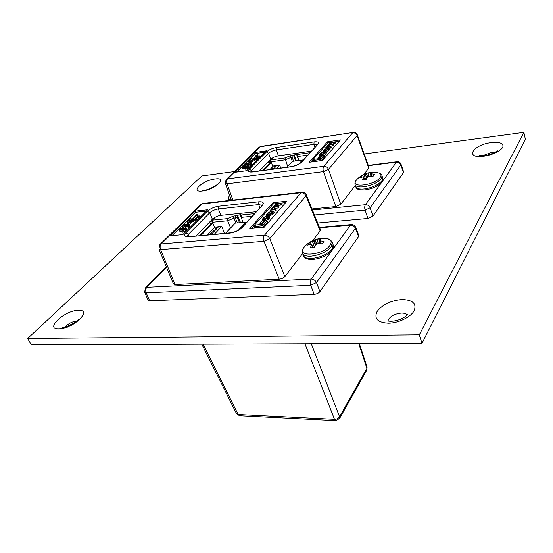 <?xml version="1.0" encoding="UTF-8"?>
<svg xmlns="http://www.w3.org/2000/svg" width="553" height="553" viewBox="0 0 553 553"><rect width="100%" height="100%" fill="white"/><g stroke="black" fill="none" stroke-linecap="round" stroke-linejoin="round"><path stroke-width="0.83" d="M364.178 153.983L523.857 132.367L525.35 139.19L421.987 343.309L31.258 344.747L27.65 338.512L201.866 175.951L234.306 171.561M421.987 343.309L419.298 334.841L27.65 338.512M523.857 132.367L419.298 334.841M211.17 234.548L218.691 226.64L214.861 227.228L207.541 234.866M210.652 233.878L211.681 232.73L209.988 233.891L210.652 233.878L211.681 232.73M213.264 231.133L214.288 230L212.608 231.147L213.264 231.133L214.288 230M215.864 228.417L216.873 227.283L215.2 228.43L215.864 228.417L216.873 227.283M209.158 222.534L211.585 224.477L212.864 223.163L214.661 227.414M212.566 222.472L211.066 223.841M239.511 222.728L237.403 217.543L234.002 218.103L227.642 220.765L212.476 222.251L212.463 220.115L211.944 220.377L211.889 221.352L212.373 222.486M212.67 220.094L227.352 218.629L233.166 216.195L237.583 215.359L240.534 222.624M242.954 222.396L241.239 217.37L241.509 214.958L240.196 215.089L240.375 214.626L237.583 215.359L237.403 217.543M225.555 233.269L235.108 223.149L225.721 233.255M227.352 218.629L227.642 220.765L230.573 227.864M212.476 222.251L212.864 223.163M238.502 230.11L245.788 222.126L235.108 223.149M214.329 234.265L221.712 226.46L224.601 233.352M207.444 234.88L213.741 228.306M246.645 222.071L245.788 222.126M221.712 226.46L218.691 226.64M240.196 215.089L241.889 219.285M209.988 233.891L210.631 233.836M212.608 231.147L213.251 231.092M215.2 228.43L215.843 228.368M183.838 225.41L186.209 224.124L183.043 225.278L182.545 226.516L183.223 226.917L187.951 225.189L188.359 225.43L188.034 226.094L186.161 226.578L185.345 227.394L188.801 226.218L189.458 224.815L187.585 224.497L190.543 221.566L195.313 219.334L199.916 215.87L197.704 216.099L195.866 218.587L191.449 220.668L196.909 215.248L197.649 215.172L197.753 214.087L195.444 215.4L196.184 215.324L188.684 222.755L187.944 221.193L191.013 218.566L190.426 218.414L188.428 219.665L186.921 221.926L187.771 223.661L185.704 225.41L183.949 226.087L183.838 225.41L184.142 226.101M355.634 227.228L358.793 235.53L358.551 236.601L319.931 291.604C318.59 293.159 316.682 294.065 314.194 294.327L310.71 285.286L146.186 292.827L144.665 292.24L148.142 300.21L149.649 300.777L314.194 294.327M210.486 221.172L211.446 223.447M196.156 235.882L212.4 219.202C214.682 217.156 217.543 215.864 220.972 215.331L256.08 211.716M185.939 228.562L189.313 227.38L189.962 225.97L189.458 224.815M182.545 226.516L183.057 227.67L183.921 228.092M184.916 227.919L185.469 227.684M187.405 223.011L187.82 223.612M188.4 222.382L191.511 219.707L191.013 218.566M198.161 216.05L197.753 214.087M194.4 219.368L197.414 216.389M189.209 224.539L191.767 222.258L199.011 218.414L200.407 217.011L199.916 215.87M206.304 211.128L195.707 212.269L188.787 219.085M188.497 219.368L172.004 235.626M180.223 228.977L182.614 227.677L179.435 228.838L178.923 230.103L179.601 230.504L184.349 228.769L184.757 229.011L184.426 229.689L182.545 230.172L181.716 230.995L182.538 232.212L185.711 230.981L186.375 229.543L185.863 228.382L185.11 227.94L180.333 229.668L180.223 228.977L180.541 229.682M178.923 230.103L180.112 231.659L181.847 231.285M273.687 211.142L275.747 210.935L276.196 210.416L275.733 209.2L271.73 209.366L272.505 208.198L274.779 207.064L277.896 206.732L278.359 207.956L278.809 207.444L278.346 206.228L274.364 206.414L275.069 205.315L277.074 204.237L280.412 203.877L280.876 205.094L281.311 204.589L280.855 203.38L277.419 203.746L274.502 205.232L273.583 206.635L273.915 206.857L272.111 207.928L271.164 209.691L270.127 210.244L275.276 209.711L275.747 210.935M275.069 205.315L275.525 206.525L277.537 205.446L280.876 205.094M272.906 209.49L275.249 208.281L278.359 207.956M254.297 226.488L254.795 227.725L263.276 226.951L267.555 222.064L267.071 220.82L265.005 221.02L262.039 224.387L255.638 224.981L254.297 226.488L262.786 225.707L263.276 226.951M285.687 202.598L273.369 203.926L251.511 228.41M269.684 216.175L273.507 213.576L274.143 212.338L273.673 211.115L271.295 210.983L267.044 213.624L266.387 214.868L268.765 215.006L272.38 213.085L273.673 211.115M266.387 214.868L266.864 216.092L268.094 216.347M264.756 220.854L268.488 219.285L270.051 217.108L269.574 215.877L268.433 215.677L268.025 216.161L268.329 216.949M264.375 219.126L267.092 217.135L266.615 215.905L263.657 217.44L262.281 219.437L264.742 219.576L268.011 218.055L269.574 215.877M306.307 194.815C305.463 193.032 304.053 192.161 302.076 192.209L301.074 192.721C303.293 192.686 304.924 193.75 305.982 195.914L306.307 194.815L320.443 229.813L320.146 230.94L305.982 195.914L269.774 238.647L263.988 241.308L160.598 249.61L158.946 249.071L173.455 283.945L175.101 284.539L279.23 279.189L263.988 241.308C263.228 238.841 263.401 236.802 264.507 235.191L301.074 192.721L201.956 203.96L161.227 243.949L264.507 235.191C266.843 235.219 268.592 236.373 269.774 238.647L284.871 276.541L302.65 253.551M312.632 240.652L320.146 230.94M284.871 276.541C283.489 278.028 281.601 278.912 279.23 279.189M170.13 235.799L182.829 234.645L207.638 209.794L195.223 211.135L170.13 235.799M286.903 201.202L272.912 202.723L249.762 228.569L264.147 227.262L286.903 201.202M358.551 236.601L355.392 228.32C354.404 226.212 352.773 225.147 350.505 225.133L351.494 224.559C353.45 224.553 354.826 225.437 355.627 227.221L355.392 228.32L316.482 282.555L310.71 285.286C309.998 282.853 310.15 280.772 311.166 279.051L350.505 225.133L319.634 227.808M273.369 203.926L272.912 202.723M195.707 212.269L195.223 211.135M262.786 225.707L267.071 220.82M261.942 223.218L264.534 220.281L262.551 220.474L259.958 223.405L261.942 223.218L262.288 224.096M259.958 223.405L260.401 224.539M264.534 220.281L264.88 221.165M271.917 211.384L268.544 212.656L267.23 214.433L269.18 214.488L271.53 213.313L272.836 211.543L271.917 211.384L272.318 212.421M272.131 212.635L268.412 214.564M270.127 210.244L270.465 211.122M275.276 209.711L275.733 209.2M277.896 206.732L278.346 206.228M280.412 203.877L280.855 203.38M267.631 215.117L268.032 216.154L268.64 216.306L267.541 217.841L265.17 219.05L263.152 219.002L264.369 217.364L266.207 216.389L266.684 217.619M266.207 216.389L266.615 215.905M188.801 226.218L189.313 227.38M197.767 217.343L198.264 218.49M198.513 217.267L199.011 218.414M196.294 217.495L196.495 217.958M196.909 215.248L197.4 216.389M197.649 215.172L198.029 216.064M195.444 215.4L195.644 215.857M189.409 219.741L189.907 220.882M185.393 224.933L185.628 225.458M186.209 224.124L186.541 224.877M183.223 226.917L183.734 228.064M185.988 225.949L186.278 226.599M187.951 225.189L188.241 225.859M185.345 227.394L185.684 228.154M185.649 227.442L186.161 228.596M181.716 230.995L185.193 229.82L185.711 230.981M185.193 229.82L185.863 228.382M181.792 228.493L182.027 229.025M182.614 227.677L182.974 228.493M179.601 230.504L180.112 231.659M182.379 229.53L182.67 230.193M184.349 228.769L184.647 229.44M182.02 231.05L182.538 232.212M203.062 344.111L238.156 414.501L236.525 413.692L201.776 344.118M366.722 370.261L367.081 367.123L366.881 368.367L358.731 343.537M311.304 343.717L339.556 416.782C338.429 418.441 336.742 419.285 334.496 419.312L304.924 343.738M314.443 247.537L312.473 241.474L309.604 242.608L307.668 245.103L311.36 244.115L312.846 247.799M312.756 247.813L311.45 245.041L310.351 247.827L314.512 247.523L315.86 244.585L318.265 243.465L316.993 239.173L315.155 240.23L316.738 243.811M304.005 247.302C295.288 257.491 322.883 255.693 329.975 245.387C332.443 241.447 330.971 239.166 325.551 238.537C317.616 237.866 310.841 240.341 305.215 245.974L304.005 247.302M312.473 241.474L314.574 247.35M315.459 245.311L313.779 240.977L312.645 241.412M313.779 240.977L314.125 240.818L315.687 244.855M316.627 243.908L315.03 240.306L314.125 240.818M319.33 240.472L320.132 243.666L319.385 239.967L321.113 238.848L316.993 239.173M319.316 240.444L320.228 243.686M321.148 243.845L320.277 240.825L319.44 240.541M320.277 240.825L321.307 243.873M318.265 243.465L322.012 244.025L323.256 242.746L323.906 241.509L320.436 240.859M310.427 244.073L309.604 242.608M229.322 196.039C227.864 198.181 228.52 199.474 231.292 199.91M365.471 179.504L364.074 174.7L361.392 175.868L359.865 177.838L363.342 176.711L364.517 179.649M364.455 179.656L363.508 177.423L362.65 179.739L364.462 179.656L366.487 179.283L367.475 176.953L368.581 176.082L373.088 176.269L374.588 174.278L371.422 173.808L371.989 176.075M367.641 172.985C363.473 174.112 359.92 176.262 356.982 179.435L356.229 180.278C349.24 188.386 374.671 185.552 380.174 177.458C381.846 174.921 380.941 173.331 377.457 172.688L369.522 172.577M364.074 174.7L365.637 179.469M366.77 178.543L365.257 174.23L364.233 174.637M365.257 174.23L366.957 178.08M367.593 176.815L366.335 173.677L365.561 174.091M366.335 173.677L367.683 176.732M370.351 173.524L370.863 175.937L370.351 173.186L371.713 172.432L367.911 172.895L366.439 173.621M370.351 173.518L370.98 175.951M371.844 176.054L371.27 173.787L370.482 173.594M374.27 182.884L372.031 182.932M361.959 176.925L361.392 175.868M368.768 176.041L367.911 172.895M273.514 169.004L277.039 165.292L273.465 165.962L270.12 169.453M272.518 168.969L273.334 168.05L271.903 169.004L273.334 168.05M274.599 166.785L275.408 165.872L273.984 166.819L275.408 165.872M271.164 162.119L269.878 163.114L270.341 163.702L271.364 162.644L272.829 166.577M295.53 160.964L294.058 156.865L290.913 157.474L285.244 159.824L271.046 161.801L270.998 159.921L270.403 161.117L270.797 162.167M271.198 159.893L284.94 157.964L290.118 155.815L294.196 154.937L296.318 160.854M298.862 160.508L297.659 156.54L297.86 154.418L294.196 154.937L294.058 156.865M286.924 167.213L292.475 161.379L287.076 167.193M284.94 157.964L287.65 166.425M271.046 161.801L271.364 162.644M298.696 164.123L302.443 160.017L292.475 161.379M276.459 168.61L279.687 165.195L280.737 168.036M270.03 169.467L272.346 167.047M303.189 159.99L302.443 160.017M279.687 165.195L277.039 165.292M296.636 154.591L298.751 160.522M268.164 161.953L269.857 163.1L262.751 170.435M271.903 169.004L272.505 168.921M273.984 166.819L274.578 166.743M246.182 163.819L248.256 162.727L245.408 163.771L245.069 164.614L245.836 164.974L250.537 163.626L248.587 164.545L248.228 165.223L251.048 164.13L251.518 163.149L249.624 162.921L251.995 160.57L256.205 158.628L260.076 155.78L257.995 156.084L256.62 158.04L252.721 159.852L257.11 155.497L257.802 155.393L257.739 154.577L255.735 155.697L256.426 155.593L250.405 161.566L249.458 160.446L252.002 158.345L249.659 159.25L248.56 160.999L249.673 162.292L247.972 163.709L246.396 164.317L246.182 163.819L246.375 164.31M403.462 172.654L400.849 164.946L401.022 164.2L403.635 171.921L403.462 172.654L372.929 216.126L367.911 218.463L365.084 210.112L314.457 214.986M317.692 222.997L367.911 218.463M259.481 170.87L270.804 159.243C272.691 157.57 275.221 156.444 278.415 155.856L311.215 151.176M248.753 166.301L251.463 165.202L251.933 164.22L251.518 163.149M245.069 164.614L246.106 166.031M248.961 161.946L249.465 162.492M250.074 161.303L252.41 159.409L252.002 158.345M258.175 156.057L257.739 154.577M257.11 155.497L257.525 156.554L255.341 158.711M251.18 162.858L253.025 161.255L259.35 157.971L260.477 156.845L260.076 155.78M265.226 152.116L255.265 153.575L249.935 158.829M249.707 159.057L236.484 172.087M243.292 166.674L245.373 165.575L242.518 166.626L242.166 167.483L242.933 167.842L247.654 166.488L245.027 168.084L245.449 169.163L248.58 168.091L249.057 167.089L248.636 166.011L247.792 165.617L243.5 167.179L243.292 166.674L243.486 167.179M242.166 167.483L242.587 168.554L243.355 168.921L245.166 168.43M329.353 148.245L330.977 148.017L331.33 147.61L330.957 146.476L327.196 146.801L327.784 145.923L329.782 144.941L332.671 144.527L333.051 145.653L333.404 145.252L333.03 144.119L329.291 144.451L331.572 142.709L334.669 142.259L335.042 143.379L335.394 142.978L335.021 141.858L331.835 142.321L329.284 143.6L328.579 144.651L328.945 144.838L327.383 145.736L326.719 147.105L325.814 147.568L330.597 146.884L330.977 148.017M330.445 144.499L335.042 143.379M328.344 146.856L333.051 145.653M313.095 160.501L313.489 161.649L321.355 160.584L324.729 156.727L324.341 155.587L322.42 155.849L320.083 158.504L314.152 159.312L313.095 160.501L320.954 159.437L321.355 160.584M339.252 141.25L335.028 141.872M331.454 142.398L327.832 142.93L310.731 162.084M326.18 152.199L329.208 150.105L329.678 149.206L329.298 148.073L327.01 148.059L323.36 150.257L322.883 151.163L325.164 151.183L328.309 149.559L329.298 148.073M323.422 152.448L324.735 152.434M323.429 155.711L325.24 154.626L326.443 152.967L326.056 151.826L324.943 151.702L324.867 152.808M321.583 154.487L323.65 153.112L323.263 151.971L320.678 153.278L319.627 154.785L321.984 154.799L324.853 153.485L326.056 151.826M357.314 134.849C356.561 133.121 355.24 132.305 353.36 132.416L260.221 146.759L227.525 178.861L323.816 166.301L352.69 132.775C354.729 132.672 356.194 133.612 357.086 135.603L357.314 134.849L368.969 167.338L368.754 168.098L357.086 135.603L328.503 169.336L323.443 171.624L227.048 183.838L225.334 183.416L231.417 200.241M340.772 204.271L335.816 206.552L323.443 171.624C322.828 169.37 322.952 167.594 323.816 166.301C325.966 166.239 327.521 167.248 328.503 169.336L340.772 204.271L355.351 185.421M363.936 174.326L368.754 168.098M312.016 208.951L335.816 206.552M234.721 172.322L246.652 170.711L266.532 150.803L254.871 152.524L234.721 172.322M340.434 139.902L327.452 141.817L309.113 162.299L322.44 160.501L340.434 139.902M401.022 164.2C400.303 162.478 399.01 161.656 397.13 161.725L396.466 162.126C398.554 162.064 400.013 163.004 400.849 164.946L370.13 207.776L365.084 210.112C364.503 207.88 364.614 206.082 365.409 204.707L396.466 162.126L368.381 165.693M327.832 142.93L327.452 141.817M255.265 153.575L254.871 152.524M320.954 159.437L324.341 155.587M319.834 157.646L321.881 155.331L320.042 155.587L317.996 157.902L319.834 157.646L320.118 158.462M317.996 157.902L318.286 158.752M321.881 155.331L322.157 156.146M327.653 148.322L324.646 149.455L323.629 150.817L325.482 150.775L327.542 149.773L328.551 148.418L327.653 148.322L327.977 149.275M327.791 149.483L324.77 150.879M325.814 147.568L326.049 148.266M330.597 146.884L330.957 146.476M332.671 144.527L333.03 144.119M334.669 142.259L335.021 141.858M324.618 152.082L325.233 152.186L324.383 153.354L322.316 154.384L320.394 154.432L321.341 153.181L322.938 152.358L323.325 153.492M322.938 152.358L323.263 151.971M251.048 164.13L251.463 165.202M258.251 157.011L258.652 158.075M258.949 156.907L259.35 157.971M256.869 157.204L257.027 157.64M257.802 155.393L258.057 156.077M255.735 155.697L255.894 156.119M250.633 159.278L251.041 160.342M247.599 163.37L247.772 163.826M248.256 162.727L248.511 163.405M245.836 164.974L246.223 165.976M248.325 164.089L248.525 164.607M250.08 163.412L250.322 164.054M247.931 165.202L248.11 165.665M248.228 165.223L248.449 165.789M245.027 168.084L248.166 167.006L248.58 168.091M248.166 167.006L248.636 166.011M244.709 166.225L244.889 166.688M245.373 165.575L245.636 166.259M242.933 167.842L243.355 168.921M245.435 166.958L245.636 167.483M247.198 166.28L247.447 166.923M245.325 168.105L245.746 169.183M387.888 321.037C389.512 316.544 394.013 313.883 401.381 313.053C404.112 313.019 406.089 313.613 407.319 314.837M401.976 299.539C390.612 300.597 382.296 304.627 377.015 311.615C373.876 318.687 377.706 322.537 388.503 323.166C398.568 323.056 410.803 317.076 414.169 310.668C416.768 303.562 412.704 299.85 401.976 299.539M482.824 155.635L491.202 152.531L494.679 152.504M491.43 142.605C472.822 144.686 464.14 158.856 483.654 156.257C493.117 154.653 499.477 151.709 502.739 147.409C503.956 143.427 500.189 141.831 491.43 142.605M65.206 326.975C68.351 323.533 72.243 321.507 76.895 320.899M78.236 310.323C64.59 310.254 44.053 329.498 58.818 328.966C73.183 329.056 93.333 309.217 78.236 310.323M208.536 189.14L212.062 187.709M215.02 178.985C202.571 180.333 189.278 192.79 202.529 190.979C215.504 189.582 228.389 176.898 215.02 178.985M215.38 217.115L212.463 220.115M241.509 214.958L254.311 213.658M235.481 215.573L235.295 217.751L237.41 222.928M233.166 216.195L236.027 223.059M211.585 224.477L200.981 235.454M213.589 228.451L214.778 227.297M241.239 217.37L251.898 216.306M211.039 223.82L199.661 235.571M166.46 267.127L146.808 287.325L311.166 279.051C313.579 279.154 315.355 280.323 316.482 282.555L319.931 291.604M144.665 292.24L145.37 287.995L146.808 287.325C145.598 288.853 145.391 290.691 146.186 292.827L149.649 300.777M158.946 249.071L159.741 244.675L161.227 243.949C159.99 245.456 159.782 247.343 160.598 249.61L175.101 284.539M185.932 232.778L207.368 211.26C210.368 208.619 214.101 206.94 218.559 206.228L258.88 201.783C263.152 201.541 264.299 202.737 262.329 205.363L242.083 227.608C238.958 230.573 234.921 232.412 229.986 233.124L188.421 236.808C184.37 236.898 183.541 235.557 185.932 232.778L188.352 234.41L187.315 236.463M259.834 207.596L258.659 204.596L218.317 208.958C214.875 209.504 212.006 210.797 209.705 212.829L188.352 234.41L189.271 236.49M261.901 205.26L258.659 204.596L258.88 201.783M212.4 219.202L209.705 212.829L207.368 211.26M220.972 215.331L218.317 208.958L218.559 206.228M160.024 244.398L200.504 204.707L203.075 203.463L301.807 192.237M273.03 212.345L273.507 213.576M272.38 213.085L272.85 214.315M268.765 215.006L269.021 215.649M270.887 211.495L271.357 212.711M267.611 213.707L267.963 214.605M268.544 212.656L269.021 213.88M272.048 208.709L272.373 209.539M272.505 208.198L272.968 209.414M274.779 207.064L275.249 208.281M274.751 205.668L275.09 206.566M277.074 204.237L277.537 205.446M263.511 218.331L263.843 219.168M264.369 217.364L264.852 218.594M263.574 219.686L263.836 220.35M264.742 219.576L265.219 220.806M268.011 218.055L268.488 219.285M269.055 216.866L269.532 218.096M190.543 221.566L191.041 222.714M191.262 221.11L191.767 222.258M195.313 219.334L195.81 220.481M196.598 218.511L197.096 219.659M187.944 221.193L188.442 222.334M186.955 221.981L187.453 223.129M229.986 233.124L230.649 232.813C235.039 232.08 238.543 230.511 241.156 228.099L242.083 227.608M241.315 227.926L262.329 205.363M188.421 236.808L230.47 232.834M211.958 219.659L212.165 220.156M236.525 413.692L239.546 415.725L238.156 414.501L334.496 419.312L335.747 420.619L339.563 418.497L339.556 416.782L366.881 368.367L366.839 370.054L339.445 418.711M335.934 420.633L239.753 415.738M303.701 247.709C302.325 249.659 301.945 251.525 302.56 253.309C303.514 255.451 306.327 256.412 311 256.184C319.821 255.085 326.553 251.94 331.192 246.749L332.312 242.449L333.127 244.751L332.014 249.064C327.39 254.269 320.671 257.408 311.851 258.5C307.185 258.714 304.371 257.746 303.417 255.597C306.037 263.415 326.422 258.258 331.938 250.336C333.321 248.38 333.715 246.52 333.127 244.751M311.47 244.184L313.219 247.758L311.484 244.239M228.997 196.529L228.527 199.93L228.942 200.525M356.035 180.548C354.978 182.614 354.673 183.997 355.109 184.688C355.918 186.568 358.703 187.287 363.473 186.838C371.547 185.545 377.471 182.829 381.238 178.695L382.033 175.833L382.697 177.969L381.902 180.838C378.148 184.985 372.231 187.702 364.171 188.988C359.402 189.423 356.609 188.697 355.8 186.803C357.183 193.432 377.091 188.898 381.791 182.041C382.558 181.384 382.863 180.029 382.697 177.969M363.466 176.766L364.704 179.621L363.473 176.794M273.348 157.501L270.998 159.921M297.86 154.418L309.804 152.725M292.233 155.213L292.095 157.142L293.567 161.234M290.118 155.815L292.35 161.476M270.341 163.702L263.988 170.269M272.249 167.144L273.417 166.011M297.659 156.54L307.599 155.144M312.438 210.002L365.409 204.707C367.621 204.693 369.19 205.716 370.13 207.776L372.929 216.126M225.334 183.416L226.094 179.614L227.525 178.861C226.543 180.091 226.384 181.75 227.048 183.838L232.896 200.075M249.32 169.149L266.491 151.916C268.958 149.766 272.27 148.301 276.417 147.513L314.083 141.9C318.086 141.485 319.33 142.308 317.816 144.381L301.751 162.036C299.214 164.407 295.668 165.997 291.12 166.806L252.306 171.976C248.47 172.287 247.474 171.347 249.32 169.149L251.497 170.601L250.772 171.817M314.871 147.16L313.917 144.381L276.23 149.925C273.037 150.527 270.493 151.66 268.599 153.312L251.497 170.601L251.974 171.852M317.228 144.596L313.917 144.381L314.083 141.9M270.804 159.243L268.599 153.312L266.491 151.916M278.415 155.856L276.23 149.925L276.417 147.513M226.371 179.338L258.825 147.52L260.981 146.407L353.167 132.444M328.828 148.971L329.208 150.105M328.309 149.559L328.689 150.692M325.164 151.183L325.323 151.66M324.106 151.335L324.493 152.469M326.699 148.46L327.079 149.587M323.906 150.292L324.134 150.955M324.646 149.455L325.033 150.589M327.431 146.324L327.639 146.939M327.784 145.923L328.116 146.884M329.782 144.941L330.162 146.068M329.574 143.911L329.795 144.582M329.823 143.628L330.134 144.54M331.572 142.709L331.952 143.828M320.664 153.941L320.878 154.564M321.341 153.181L321.728 154.315M320.899 154.944L321.072 155.441M321.984 154.799L322.364 155.911M324.853 153.485L325.24 154.626M325.682 152.545L326.07 153.686M251.995 160.57L252.403 161.642M252.61 160.19L253.025 161.255M256.205 158.628L256.613 159.699M257.311 157.944L257.719 159.015M249.458 160.446L249.659 160.971M248.629 161.089L249.044 162.153M291.12 166.806L291.549 166.598C295.751 165.741 298.862 164.386 300.873 162.541L301.751 162.036M301.026 162.368L317.816 144.381M252.306 171.976L291.431 166.612M269.961 160.114L270.749 162.223M387.204 320.94L390.681 321.279M479.651 155.552L484.456 155.497M202.73 190.377L203.781 190.28M217.059 184.543C217.108 185.179 207.541 190.412 204.188 190.232M78.968 318.846C80.759 319.268 63.913 329.166 62.634 327.459M497.458 150.845C498.737 150.34 490.49 155.186 484.718 155.462M407.81 314.36C408.266 313.413 404.001 320.339 391.241 321.265M214.841 217.405L212.041 220.288M145.598 287.76L166.232 266.574M351.259 224.58L319.447 227.345M202.771 203.497L200.787 204.423M262.682 220.46L262.281 219.437M186.921 221.926L187.426 223.073M261.576 205.681L262.004 205.44M188.919 236.525L187.384 236.691M211.827 221.159L211.419 220.212M367.081 367.123L359.353 343.537M302.56 253.309L303.417 255.597M332.312 242.449C330.95 240.182 329.457 239 327.832 238.896M228.527 199.93L228.776 200.539M355.109 184.688L355.8 186.803M382.033 175.833C381.971 174.817 380.92 173.884 378.874 173.02M272.871 157.757L270.597 160.094M396.964 161.746L368.27 165.395M260.76 146.441L259.108 147.236M323.159 151.992L322.883 151.163M319.938 155.704L319.627 154.785M248.56 160.999L248.974 162.064M252.631 171.783L250.779 172.087M270.154 162.831L269.366 160.723"/></g></svg>
